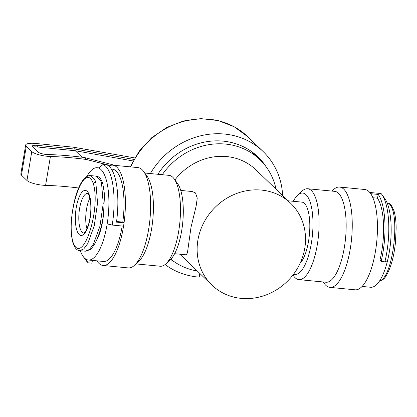 <?xml version="1.0" encoding="UTF-8"?>
<svg xmlns="http://www.w3.org/2000/svg" width="417" height="417" viewBox="0 0 417 417"><rect width="100%" height="100%" fill="white"/><g stroke="black" fill="none" stroke-linecap="round" stroke-linejoin="round"><path stroke-width="0.63" d="M298.88 279.625L325.943 282.236A45.651 15.293 -84.5 0 0 344.859 244.133A45.651 15.293 -84.5 0 0 338.479 193.253A45.651 15.293 -84.5 0 0 334.715 191.351L307.652 188.739A45.651 15.293 95.5 0 1 311.416 190.642A45.651 15.293 95.5 0 1 317.796 241.521A45.651 15.293 95.5 0 1 298.88 279.625A45.651 15.293 95.5 0 1 295.116 277.722A45.651 15.293 95.5 0 1 293.75 276.132L292.953 275.022M331.916 191.08L333.319 189.766A50.389 16.883 95.5 0 1 339.61 187.066A50.389 16.883 95.5 0 1 343.764 189.162A50.389 16.883 95.5 0 1 350.806 245.326A50.389 16.883 95.5 0 1 329.93 287.381A50.389 16.883 95.5 0 1 325.776 285.28A50.389 16.883 95.5 0 1 324.27 283.524L323.144 281.965M293.615 274.146A40.882 13.698 -84.5 0 0 311.525 242.178A40.882 13.698 -84.5 0 0 306.088 194.76A40.882 13.698 -84.5 0 0 297.613 195.25A40.882 13.698 -84.5 0 0 293.266 201.291M297.613 195.25L301.95 191.189A45.651 15.293 95.5 0 1 307.652 188.739M329.93 287.381L355.133 289.81A50.389 16.883 -84.5 0 0 376.009 247.755A50.389 16.883 -84.5 0 0 368.967 191.596A50.389 16.883 -84.5 0 0 364.818 189.5L339.61 187.066M96.895 260.833A50.389 16.883 -84.5 0 0 98.938 263.382A50.389 16.883 -84.5 0 0 103.093 265.483L128.295 267.917A50.389 16.883 -84.5 0 0 134.587 265.212A50.389 16.883 -84.5 0 0 149.943 219.384A50.389 16.883 -84.5 0 0 143.641 171.46A50.389 16.883 -84.5 0 0 142.134 169.703A50.389 16.883 -84.5 0 0 137.98 167.603L112.778 165.168A50.389 16.883 -84.5 0 0 108.873 166.091M135.994 263.898L160.258 266.244A45.651 15.293 -84.5 0 0 165.956 263.794A45.651 15.293 -84.5 0 0 179.868 222.271A45.651 15.293 -84.5 0 0 174.155 178.851A45.651 15.293 -84.5 0 0 172.794 177.261A45.651 15.293 -84.5 0 0 169.031 175.359L144.767 173.019M103.093 265.483A50.389 16.883 -84.5 0 0 123.969 223.429A50.389 16.883 -84.5 0 0 116.927 167.269A50.389 16.883 -84.5 0 0 112.778 165.168M174.926 179.915A56.775 51.698 -46.1 0 1 226.671 156.568A56.775 51.698 -46.1 0 1 255.923 169.823L290.717 203.34A56.775 51.698 -46.1 0 1 298.874 265.775A56.775 51.698 -46.1 0 1 241.198 298.374A56.775 51.698 -46.1 0 1 211.945 285.119A56.775 51.698 -46.1 0 1 203.788 222.683A56.775 51.698 -46.1 0 1 261.464 190.084A56.775 51.698 -46.1 0 1 290.717 203.34M197.304 271.014A66.85 60.877 -46.1 0 1 170.829 259.207M162.234 174.702A66.85 60.877 -46.1 0 1 225.467 144.068A66.85 60.877 -46.1 0 1 259.911 159.68A66.85 60.877 -46.1 0 1 276.07 189.235M186.123 254.797L187.436 252.89L190.97 227.458L196.152 206.071L197.246 198.059L195.505 192.925L192.227 191.539L180.749 190.428M300.099 263.289A31.781 10.649 -84.5 0 0 309.576 232.561A31.781 10.649 -84.5 0 0 304.462 203.439A31.781 10.649 -84.5 0 0 301.845 202.12L288.069 200.785M174.155 178.851L177.637 183.668A40.882 13.698 95.5 0 1 182.75 222.548A40.882 13.698 95.5 0 1 170.292 259.734L165.956 263.794M143.641 171.46L147.097 176.24A45.651 15.293 95.5 0 1 152.804 219.66A45.651 15.293 95.5 0 1 138.897 261.183L134.587 265.212M266.291 167.003A67.523 61.487 133.9 0 0 257.998 156.901A67.523 61.487 133.9 0 0 221.922 141.024A67.523 61.487 133.9 0 0 157.871 174.28M199.826 273.443L199.211 277.133A74.945 68.247 -46.1 0 1 165.09 264.545M150.349 173.555A74.945 68.247 -46.1 0 1 223.105 133.93A74.945 68.247 -46.1 0 1 263.148 151.553A74.945 68.247 -46.1 0 1 282.632 195.552M170.626 259.41A67.523 61.487 133.9 0 0 174.723 262.074M78.636 187.989A100.778 25.062 9.5 0 0 45.599 185.383A13.438 3.341 -170.5 0 1 26.959 180.467L21.455 175.166A13.438 3.341 -170.5 0 1 20.85 173.915L25.672 145.027A13.438 3.341 9.5 0 0 26.276 146.284L21.455 175.166M25.672 145.027A13.438 3.341 9.5 0 1 36.029 143.484L73.564 147.206L134.769 157.913M108.946 165.205L86.298 159.471A100.778 25.062 9.5 0 0 50.421 156.495L45.599 185.383M82.024 157.219L75.305 150.745L37.207 146.966L37.473 145.361A6.719 1.673 9.5 0 0 32.297 146.132A6.719 1.673 9.5 0 0 32.599 146.763L38.103 152.064A6.719 1.673 9.5 0 0 47.423 154.519A107.497 26.735 9.5 0 1 84.255 157.501L115.217 165.408M37.473 145.361L75.571 149.14L73.564 147.206M26.959 180.467L31.775 151.585L26.276 146.284M31.775 151.585A13.438 3.341 9.5 0 0 50.421 156.495M86.298 159.471L84.255 157.501M133.893 159.43L75.571 149.14M75.305 150.745L133.059 160.952M32.943 147.092A6.719 1.673 -170.5 0 1 37.207 146.966M251.519 151.538A67.22 61.216 -46.1 0 1 251.748 151.814M372.881 197.736L377.468 198.179A46.36 15.533 95.5 0 1 383.405 221.834A46.36 15.533 95.5 0 1 379.976 260L381.117 261.459L384.896 261.824A50.389 16.883 -84.5 0 0 388.566 220.588A50.389 16.883 -84.5 0 0 381.816 194.447A50.389 16.883 -84.5 0 0 381.122 193.561L369.78 192.466A50.389 16.883 95.5 0 1 370.723 193.707L378.282 194.437A50.389 16.883 95.5 0 1 384.787 220.223A50.389 16.883 95.5 0 1 381.117 261.459M384.896 261.824L387.534 260.729A46.36 15.533 95.5 0 1 370.64 287.261L362.107 286.432M381.816 194.447L384.755 198.518A46.36 15.533 95.5 0 1 387.534 260.729M377.468 198.179L378.282 194.437M111.412 169.088L112.387 169.182A46.36 15.533 95.5 0 1 123.078 189.537A46.36 15.533 95.5 0 1 122.78 222.099L116.572 221.5M103.426 215.214A31.911 10.691 95.5 0 1 96.588 240.171M80.257 250.706A46.36 15.533 -84.5 0 0 83.15 256.465A46.36 15.533 -84.5 0 0 84.99 258.488L88.175 262.804A50.389 16.883 95.5 0 1 86.095 260.531L83.15 256.465M112.22 225.06L123.562 226.155A50.389 16.883 -84.5 0 0 124.047 222.866L116.489 222.136A50.389 16.883 -84.5 0 0 116.833 186.561A50.389 16.883 -84.5 0 0 106.851 164.845L103.067 164.48A50.389 16.883 95.5 0 1 113.054 186.196A50.389 16.883 95.5 0 1 112.22 225.06L107.174 223.929A46.36 15.533 -84.5 0 0 98.688 168.061A46.36 15.533 -84.5 0 0 97.265 167.723A46.36 15.533 -84.5 0 0 86.903 176.407M92.376 260.396L91.954 263.169L88.175 262.804M124.047 222.866L122.78 222.099M122.191 226.024A46.36 15.533 95.5 0 1 103.479 261.469L88.357 260.01A46.36 15.533 -84.5 0 0 107.174 223.929M103.067 164.48L98.688 168.061M84.99 258.488A46.36 15.533 -84.5 0 0 88.357 260.01M93.372 183.746C84.323 158.324 65.271 215.589 72.985 242.084C81.982 267.641 101.149 210.262 93.372 183.746A2.017 1.47 163.2 0 1 95.837 182.411L97.552 202.996L94.263 225.733L87.732 243.601L83.76 248.923L79.704 250.653L85.376 251.201L89.431 249.465L93.413 244.133L99.939 226.249L103.223 203.475L101.508 182.959L100.45 180.16L96.118 176.136C97.745 177.037 99.835 175.416 102.863 183.892A2.017 1.47 163.2 0 0 101.508 182.959M89.895 198.111A19.933 6.677 -84.5 0 0 87.773 203.59A19.933 6.677 -84.5 0 0 86.939 228.771M263.148 151.553L247.75 136.724A74.945 68.247 133.9 0 0 207.708 119.1A74.945 68.247 133.9 0 0 130.761 166.904M379.262 280.881C392.929 279.473 401.279 211.158 388.404 203.215L386.804 202.886M387.112 202.876L387.278 202.891C389.374 203.366 390.823 204.299 391.62 205.69L394.018 210.903C395.41 215.761 396.119 221.599 396.15 228.422L395.425 242.678C393.898 257.294 390.635 268.605 385.647 276.617C384.161 279.015 382.118 280.438 379.522 280.886M77.666 201.291A22.622 7.579 95.5 0 1 88.769 193.65A22.622 7.579 95.5 0 1 88.706 224.581A22.622 7.579 95.5 0 1 77.604 232.222A22.622 7.579 95.5 0 1 77.666 201.291M87.622 193.337L87.601 193.337A19.933 6.677 -84.5 0 0 80.846 202.917A19.933 6.677 -84.5 0 0 83.775 233.02L83.791 233.025M96.118 176.136L90.447 175.588L94.779 179.612L95.837 182.411M90.447 175.588C89.973 175.208 88.508 175.666 86.053 176.949C84.646 177.856 81.987 180.431 78.75 187.718C75.388 195.302 73.011 205.44 71.615 218.133C70.692 227.797 71.135 236.032 72.944 242.85A2.017 1.47 -16.7 0 1 72.985 242.084M179.842 254.193L211.945 285.119M174.64 253.692L186.123 254.803M259.911 159.68L251.3 151.381M247.75 136.724L234.114 126.716L218.19 120.565L200.958 118.626L183.444 120.987L166.691 127.493L151.673 137.74L139.268 151.121L130.213 166.852M98.912 167.884L97.265 167.723M87.601 193.337C87.158 193.436 88.68 192.237 90.322 200.228C91.401 207.911 90.838 215.86 88.644 224.08C85.12 234.443 83.807 232.477 83.77 233.025M72.944 242.85C74.695 247.979 76.952 250.581 79.704 250.653M102.863 183.892L104.537 194.593L103.473 214.891C101.988 224.919 99.632 233.484 96.4 240.583C93.476 246.661 91.13 248.913 89.874 249.762L85.376 251.201"/></g></svg>
